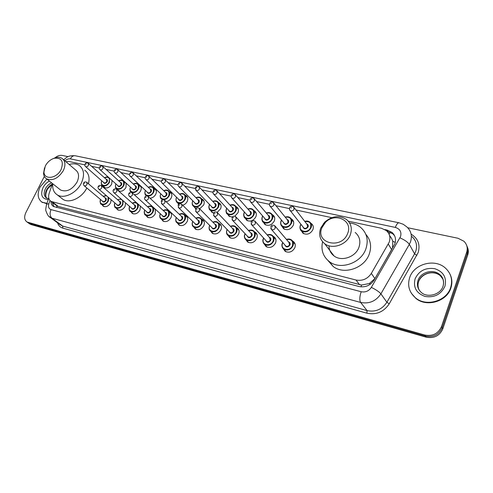 <?xml version="1.0" encoding="UTF-8"?>
<svg xmlns="http://www.w3.org/2000/svg" width="493" height="493" viewBox="0 0 493 493"><rect width="100%" height="100%" fill="white"/><g stroke="black" fill="none" stroke-linecap="round" stroke-linejoin="round"><path stroke-width="0.74" d="M292.596 241.034L293.323 241.465C295.239 243.031 295.745 245.126 294.839 247.739C292.355 251.966 289.132 253.168 285.164 251.325L283.37 248.842M273.276 236.381L274.077 236.837C275.963 238.365 276.45 240.43 275.525 243.031C273.091 247.166 269.954 248.361 266.121 246.617L264.396 244.263M254.542 231.876L255.417 232.357C257.272 233.848 257.734 235.882 256.798 238.464C254.406 242.507 251.356 243.702 247.652 242.045L245.982 239.801M236.369 227.513L237.312 228.006C239.13 229.461 239.567 231.47 238.624 234.033C236.27 237.99 233.3 239.179 229.72 237.601L228.111 235.463M218.738 223.286L219.736 223.785C221.523 225.202 221.942 227.187 220.987 229.732C218.664 233.602 215.774 234.791 212.304 233.288L210.751 231.235C209.05 229.904 208.656 228.025 209.574 225.615M201.643 219.194L202.666 219.687C204.422 221.074 204.817 223.027 203.856 225.554C201.569 229.344 198.747 230.527 195.388 229.097L193.897 227.156M185.054 215.225L186.083 215.712C187.802 217.062 188.178 218.991 187.204 221.493C184.955 225.215 182.2 226.386 178.953 225.024L177.517 223.187M168.939 211.374L169.962 211.842C171.656 213.161 172.008 215.065 171.028 217.549C168.809 221.191 166.123 222.361 162.967 221.061L161.593 219.323M155.32 209.161L155.295 213.709C153.107 217.29 150.482 218.454 147.425 217.203L146.101 215.558M140.339 206.092L139.994 209.981C137.83 213.487 135.267 214.646 132.297 213.451L131.027 211.885M125.592 202.913L125.099 206.351C122.967 209.79 120.458 210.942 117.581 209.802L116.354 208.305M111.171 199.739L110.598 202.814C108.497 206.197 106.044 207.337 103.247 206.247L102.063 204.817M253.759 210.474L254.61 210.949C256.348 212.384 256.767 214.332 255.861 216.791C253.445 220.815 250.401 221.992 246.746 220.322L245.157 218.066M235.864 206.481L236.776 206.974C238.483 208.373 238.883 210.295 237.971 212.742L234.847 216.187M232.388 217.012L229.091 216.267L227.55 214.104M220.932 205.242L218.485 202.617L219.453 203.116C221.135 204.484 221.517 206.382 220.587 208.804L217.16 212.391M213.66 213.001L211.935 212.323L210.449 210.252M201.649 198.876L202.623 199.363C204.281 200.7 204.638 202.574 203.701 204.983L199.671 208.804M195.752 208.767L193.835 206.536M272.204 214.591L272.986 215.047C274.749 216.519 275.186 218.491 274.299 220.963C271.834 225.073 268.71 226.256 264.926 224.5L263.287 222.133M310.836 223.243L311.453 223.637C313.271 225.178 313.745 227.199 312.882 229.695C310.325 234.002 307.016 235.179 302.961 233.232L301.205 230.595M291.221 218.843L291.924 219.274C293.717 220.784 294.173 222.774 293.298 225.258C290.784 229.467 287.573 230.65 283.654 228.801L281.959 226.305M185.294 195.246L186.268 195.721C187.895 197.027 188.234 198.876 187.291 201.273C186.292 203.295 184.758 204.62 182.675 205.242M178.608 204.392L177.69 202.919M169.389 191.715L170.368 192.184C171.965 193.459 172.285 195.283 171.336 197.662C170.171 199.924 168.44 201.273 166.129 201.705M162.283 200.053L161.975 199.388M153.921 188.289L154.901 188.739C156.466 189.984 156.768 191.789 155.813 194.143C154.451 196.676 152.51 198.026 149.989 198.186M138.866 184.949L139.846 185.393C141.386 186.607 141.67 188.388 140.702 190.729C139.069 193.595 136.894 194.901 134.176 194.636M126.146 183.168L125.998 187.402C123.848 190.828 121.352 191.968 118.499 190.816L117.316 189.312M112.077 180.475L111.677 184.16C109.557 187.525 107.11 188.659 104.337 187.556L103.197 186.114M52.554 183.612L49.195 193.182C48.018 196.972 48.653 199.727 51.087 201.452L56.824 205.84L58.205 206.419L361.535 285.053L369.343 283.524L374.926 278.594L391.664 249.637L392.539 247.689L392.761 241.194L391.547 238.285L389.544 235.488M51.087 201.452L356.032 280.03C362.441 281.176 367.538 278.976 371.321 273.418L389.224 242.155C390.709 237.509 389.735 233.639 386.29 230.551L381.465 228.271L348.317 221.184M84.882 164.878L69.18 161.519L65.871 161.661M331.838 217.666L295.997 210M289.459 208.607L275.988 205.729M269.431 204.324L256.613 201.582M250.025 200.176L237.829 197.57M231.223 196.159L219.613 193.675M212.988 192.258L201.939 189.897M195.296 188.48L184.789 186.231M178.127 184.807L168.131 182.669M161.457 181.245L151.955 179.212M145.269 177.782L136.228 175.853M129.536 174.423L120.939 172.587M114.234 171.151L106.069 169.407M99.358 167.971L91.599 166.314M153.268 207.627L153.908 207.867M124.218 181.701L124.741 181.886M50.989 201.391C51.001 203.72 51.839 205.421 53.49 206.481L358.996 286.507C365.375 287.678 370.434 285.502 374.187 279.981L394.862 243.844C396.317 239.265 395.349 235.438 391.953 232.376L387.091 230.058L384.897 229.59M387.079 231.279L392.761 233.768L394.61 235.783M407.711 227.735L457.985 238.255L463.882 241.219C466.994 244.294 467.925 247.936 466.68 252.145L441.494 326.612C438.24 333.662 432.663 336.472 424.769 335.03L27.047 222.023C24.336 220.026 23.947 216.871 25.876 212.557L44.345 176.402M55.037 157.772C57.478 155.813 59.856 155.024 62.18 155.418L68.126 156.663M467.302 246.987C468.504 249.483 468.664 252.089 467.789 254.813L442.813 328.831L442.153 327.728C438.912 334.759 433.359 337.551 425.484 336.109L29.617 223.526L27.935 222.645L29.617 223.526L425.484 336.109C433.359 337.551 438.912 334.759 442.153 327.728L467.235 253.482L442.153 327.728L441.494 326.612M466.748 245.637C467.956 248.139 468.116 250.752 467.235 253.482C468.116 250.752 467.956 248.139 466.748 245.637M53.891 206.696L52.511 202.537M442.813 328.831C439.583 335.844 434.043 338.623 426.198 337.181L31.114 224.58L29.432 223.699M409.695 277.534C413.954 263.928 434.629 258.178 445.308 267.989C451.101 273.356 452.882 279.888 450.645 287.573C446.59 301.186 426.229 307.022 415.611 297.945C409.19 292.367 407.218 285.564 409.695 277.534M449.98 274.102C452.149 278.533 452.445 283.179 450.879 288.035C446.831 301.636 426.494 307.459 415.889 298.388L411.421 293.36M321.966 227.637L325.392 222.479C334.963 211.935 353.241 220.488 347.676 233.374C341.84 249.939 314.848 243.468 321.966 227.637M320.709 228.117L324.647 222.189C331.962 215.916 339.264 215.028 346.561 219.527C351.133 223.446 352.39 228.518 350.326 234.742C346.85 244.787 332.3 249.785 324.702 243.715C319.834 239.697 318.503 234.495 320.709 228.117M328.997 245.791C329.041 249.994 330.711 253.365 334.001 255.91C341.439 261.894 355.595 257.124 358.929 247.338C360.907 241.274 359.656 236.307 355.176 232.443M349.629 223.009C353.758 223.421 357.357 224.82 360.438 227.224C366.915 232.856 368.721 240.103 365.861 248.947C361.005 263.305 340.281 270.318 329.373 261.641C323.044 256.588 320.783 249.963 322.588 241.761M365.843 234.348C370.668 239.9 371.814 246.463 369.269 254.043C364.493 268.247 344.009 275.131 333.194 266.503L327.925 260.477M45.338 165.919C47.494 162.012 50.471 159.461 54.267 158.259C61.619 157.575 63.911 161.303 61.138 169.444C56.917 178.54 44.167 180.321 43.951 171.995L45.338 165.919M51.833 159.239L55.426 157.661C57.977 156.99 60.158 157.212 61.97 158.321C65.359 160.946 65.828 165.019 63.363 170.547C58.359 178.361 52.769 181.128 46.588 178.848C44.789 177.696 43.778 175.909 43.55 173.474L44.524 167.836M59.48 189.139L60.621 190.045C66.74 192.344 72.231 189.669 77.087 182.022C79.453 176.599 78.954 172.581 75.583 169.968L63.227 159.393M69.156 164.471C73.056 163.356 76.403 163.664 79.194 165.395C84.1 169.21 84.827 175.083 81.382 183.014C76.662 193.114 63.837 199.314 57.25 194.84C53.78 192.535 52.289 188.85 52.788 183.797M84.71 170.19C88.666 173.049 89.917 177.579 88.457 183.778M86.823 187.975C82.078 197.853 69.525 203.782 63.018 199.369L61.391 198.094M46.946 203.326L41.967 202.167C37.634 198.882 37.012 193.804 40.118 186.939L46.884 179.088M46.798 203.751L41.634 201.957M391.664 249.637L388.311 244.09M389.119 234.292L390.117 232.154M360.962 286.852L361.535 285.053M369.343 283.524L370.471 284.122M56.535 207.485L57.108 206M392.761 241.194L395.275 242.457M52.572 203.646L53.189 203.061M374.926 278.594L371.321 273.418M359.551 284.714L356.032 280.03M58.205 206.419L52.468 202.025M387.911 231.457L387.091 230.058M49.984 200.528L48.875 203.701C48 206.777 48.721 208.749 51.038 209.617L361.184 291.733C365.455 292.534 368.838 291.086 371.346 287.388L400.55 236.572C401.715 231.926 399.965 228.875 395.306 227.415L70.37 158.869C68.564 158.573 66.746 159.233 64.928 160.854M395.306 227.415C396.532 224.284 397.777 222.744 399.04 222.793L403.225 224.278L406.787 226.86C411.131 230.897 412.376 235.87 410.521 241.792L409.338 244.343L414.582 253.846L415.735 251.35C417.534 245.545 416.302 240.652 412.031 236.665M411.125 234.163C418.076 238.458 420.424 244.608 418.156 252.613L389.224 303.842C383.739 311.964 376.307 315.082 366.928 313.191L62.851 228.142C60.214 227.347 58.457 225.584 57.582 222.861M424.769 335.03L426.198 337.181M466.68 252.145L467.789 254.813M28.113 222.472L31.114 224.58M399.952 237.848C404.599 239.906 407.729 242.069 409.338 244.343L380.904 293.846L386.9 302.277L414.582 253.846L416.862 255.423M371.346 287.388C375.956 289.637 379.142 291.788 380.904 293.846C375.9 301.235 369.146 304.101 360.636 302.443L367.069 310.608C375.413 312.279 382.026 309.499 386.9 302.277L389.224 303.842M361.184 291.733C359.582 296.613 359.397 300.182 360.636 302.443L51.981 218.202L62.636 226.059L367.069 310.608L366.928 313.191M51.038 209.617C49.522 213.284 49.836 216.144 51.981 218.202L49.023 216.495M59.943 224.598L62.636 226.059L62.851 228.142M46.422 204.841L46.656 204.157L48.875 203.701M63.689 159.794C66.666 157.612 67.375 155.357 75.152 155.751C73.241 155.517 71.651 156.552 70.37 158.869M419.235 290.167C417.836 287.376 417.645 284.467 418.668 281.448C421.219 273.19 433.723 269.708 440.194 275.575L439.627 274.478C441.746 276.012 444.772 279.901 443.102 286.082C440.508 294.888 427.425 297.945 421.57 292.694C417.744 289.323 416.567 285.219 418.039 280.375C420.609 272.099 433.144 268.599 439.627 274.478C443.115 277.645 444.261 281.515 443.078 286.094M415.094 278.859C418.914 270.836 425.447 267.434 434.678 268.66C443.423 271.637 446.849 277.479 444.969 286.18C441.056 294.438 434.401 297.858 425.009 296.441C416.363 293.23 413.054 287.37 415.094 278.859M442.948 286.495L442.782 286.951M418.68 281.466C421.743 273.56 432.879 269.794 440.194 275.575L443.108 279.352M48.61 198.58L46.502 198.05C43.877 196.06 43.501 192.979 45.374 188.807C46.853 186.034 48.924 184.043 51.58 182.835M48.259 199.573C41.948 198.987 40.198 195.012 43.002 187.648C44.512 184.776 46.625 182.576 49.331 181.036M46.767 198.186C45.073 196.017 45.029 193.219 46.638 189.793C48.006 187.198 49.929 185.276 52.406 184.025M304.729 221.363L309.752 222.041C311.459 223.489 311.909 225.393 311.089 227.741C308.68 231.796 305.568 232.906 301.753 231.075C300.003 229.615 299.547 227.698 300.379 225.326M301.026 224.389L300.601 225.239C297.747 231.574 308.236 234.002 310.602 227.489C311.44 223.002 309.518 221.006 304.822 221.486M306.664 223.884C308.063 224.395 308.538 225.412 308.088 226.922C305.814 229.559 304.076 229.51 302.887 226.768M303.281 227.273L303.854 228C305.383 228.734 306.628 228.296 307.595 226.669L307.053 224.383L294.148 207.602M303.257 227.236L290.229 210.61C289.514 210.135 289.342 209.174 289.705 207.707C290.167 206.302 291.455 206.012 293.569 206.844L294.105 209.192C293.089 210.875 291.801 211.349 290.229 210.61L289.527 209.433M290.802 207.713L291.536 207.867L290.802 207.713M300.422 225.221L300.927 224.266M285.188 217.123L287.857 216.803L290.161 217.69C291.85 219.102 292.281 220.981 291.449 223.317C289.083 227.279 286.057 228.395 282.378 226.657C280.653 225.227 280.215 223.335 281.059 220.981M281.608 220.198L281.269 220.889C278.416 227.119 288.584 229.473 290.962 223.07C291.819 218.59 289.927 216.649 285.281 217.234M287.129 219.527C288.522 220.007 288.984 221.006 288.522 222.522C286.341 225.091 284.652 225.079 283.475 222.472M283.876 222.959L284.406 223.6C285.878 224.303 287.092 223.859 288.041 222.269L287.524 220.014L273.991 203.245M283.851 222.928L270.195 206.308C269.492 205.871 269.32 204.915 269.677 203.43C270.484 201.964 271.742 201.68 273.449 202.574L273.96 204.897C272.968 206.536 271.711 207.011 270.195 206.308L269.535 205.291M270.706 203.436L271.421 203.591L270.706 203.436M281.109 220.87L281.515 220.088M266.251 213.013C268.118 212.354 269.763 212.508 271.168 213.469C272.832 214.849 273.245 216.704 272.401 219.028C270.078 222.904 267.138 224.013 263.582 222.368C261.882 220.975 261.463 219.108 262.325 216.76M262.781 216.119L262.51 216.667C259.663 222.793 269.529 225.079 271.92 218.787C272.795 214.319 270.934 212.428 266.331 213.112M268.18 215.305C269.566 215.755 270.022 216.741 269.554 218.251C267.446 220.765 265.813 220.778 264.642 218.294M265.049 218.769L265.542 219.336C266.966 220.001 268.143 219.558 269.073 218.005L268.58 215.78L254.462 199.036M265.024 218.738L250.795 202.142C250.093 201.717 249.92 200.762 250.278 199.289C251.054 197.866 252.28 197.582 253.963 198.439L254.45 200.731C253.476 202.333 252.256 202.808 250.795 202.142L250.179 201.255M251.245 199.295L251.935 199.443L251.245 199.295M262.375 216.655L262.695 216.02M247.88 209.026C249.729 208.323 251.35 208.447 252.749 209.377C254.382 210.727 254.776 212.557 253.92 214.868C251.64 218.658 248.78 219.767 245.341 218.202C243.671 216.846 243.271 214.997 244.14 212.668M244.516 212.15L244.312 212.575C241.471 218.602 251.042 220.821 253.445 214.628C254.339 210.178 252.508 208.336 247.961 209.112M249.797 211.207C251.177 211.633 251.627 212.6 251.147 214.11C249.113 216.563 247.523 216.606 246.371 214.233M246.783 214.689L247.233 215.201C248.614 215.829 249.76 215.386 250.672 213.87L250.204 211.67L235.543 194.963M246.759 214.658L231.987 198.1C231.235 197.545 231.063 196.608 231.47 195.277C232.221 193.891 233.423 193.607 235.075 194.433L235.543 196.695C234.582 198.26 233.399 198.734 231.987 198.1L231.414 197.336M232.388 195.283L233.053 195.425L232.388 195.283M256.077 232.93L256.563 233.553M244.189 212.557L244.442 212.064M230.058 205.15C231.883 204.416 233.485 204.503 234.865 205.408C236.474 206.727 236.85 208.533 235.981 210.831C233.737 214.535 230.952 215.644 227.624 214.159C225.985 212.828 225.609 211.01 226.49 208.693M226.792 208.286L226.644 208.601C223.81 214.529 233.103 216.686 235.512 210.591C236.424 206.16 234.631 204.373 230.132 205.23M231.956 207.233C233.325 207.627 233.768 208.582 233.281 210.092C231.309 212.489 229.763 212.551 228.635 210.283M229.048 210.727L229.467 211.177C230.798 211.78 231.913 211.337 232.813 209.852L232.363 207.676L217.197 191.025M229.023 210.696L213.752 194.187C213.001 193.644 212.828 192.708 213.235 191.389C213.962 190.033 215.139 189.756 216.772 190.551L217.21 192.781C216.267 194.316 215.114 194.784 213.752 194.187L213.222 193.515M214.098 191.389L214.751 191.53L214.098 191.389M226.54 208.582L226.725 208.212M212.76 201.384C214.56 200.62 216.137 200.676 217.499 201.557C219.083 202.845 219.44 204.626 218.565 206.912C216.359 210.536 213.642 211.645 210.425 210.228C208.81 208.933 208.453 207.134 209.34 204.835L209.519 204.466M209.587 204.533L209.488 204.737C206.653 210.579 215.681 212.668 218.097 206.678C219.028 202.266 217.271 200.528 212.822 201.452M214.634 203.375C215.996 203.745 216.427 204.681 215.934 206.191C214.017 208.533 212.514 208.613 211.411 206.438M211.817 206.869L212.206 207.276C213.494 207.843 214.584 207.405 215.466 205.951L215.04 203.806L199.412 187.211M211.793 206.844L196.06 190.384L195.548 187.611C196.134 186.336 197.286 186.064 199.012 186.785L199.425 188.985C198.5 190.489 197.379 190.951 196.06 190.384L195.579 189.799M196.362 187.617L196.997 187.747L196.362 187.617M195.961 197.73C197.736 196.929 199.289 196.96 200.633 197.816C202.192 199.073 202.524 200.836 201.643 203.104C199.468 206.653 196.824 207.756 193.706 206.407C192.122 205.143 191.783 203.369 192.677 201.082M192.868 200.873L192.812 200.984C189.984 206.733 198.759 208.767 201.181 202.869C202.13 198.482 200.411 196.793 196.017 197.785M197.81 199.628C199.154 199.973 199.579 200.891 199.08 202.395C197.218 204.687 195.746 204.792 194.673 202.703M195.08 203.116L195.438 203.48C196.689 204.022 197.742 203.584 198.617 202.161L198.211 200.047L182.145 183.513M195.055 203.091L178.891 186.693C177.985 185.793 177.813 184.875 178.38 183.951C179.156 182.49 180.29 182.219 181.781 183.137L182.17 185.306C181.258 186.773 180.167 187.235 178.891 186.693L178.448 186.181M179.15 183.951L179.766 184.08L179.15 183.951M179.581 194.119C181.578 193.299 183.131 193.324 184.24 194.187C185.769 195.413 186.089 197.151 185.195 199.4C183.057 202.882 180.475 203.979 177.455 202.691C175.902 201.452 175.576 199.702 176.482 197.44M176.617 197.311L176.605 197.342C173.789 202.999 182.311 204.977 184.739 199.172C185.707 194.815 184.018 193.164 179.686 194.217M181.455 195.986C182.786 196.306 183.199 197.212 182.693 198.71C180.882 200.953 179.452 201.07 178.398 199.067M178.805 199.468L179.138 199.794C180.346 200.312 181.381 199.875 182.237 198.482L181.855 196.387L165.389 179.927M178.78 199.443L162.222 183.113C161.316 182.231 161.143 181.325 161.71 180.395C162.468 178.965 163.584 178.694 165.05 179.588L165.42 181.726C164.52 183.168 163.454 183.63 162.222 183.113L161.815 182.663M162.444 180.395L163.035 180.524L162.444 180.395M163.713 190.655C165.691 189.811 167.219 189.811 168.304 190.655C169.808 191.851 170.103 193.564 169.21 195.801C167.096 199.215 164.582 200.306 161.649 199.073C160.126 197.866 159.818 196.14 160.73 193.897M160.823 193.841C158.074 199.4 166.338 201.261 168.754 195.573C169.74 191.247 168.088 189.639 163.812 190.754M165.556 192.449C166.874 192.745 167.281 193.638 166.763 195.129C165.001 197.323 163.602 197.459 162.579 195.524M162.98 195.912L163.288 196.208C164.459 196.701 165.469 196.263 166.314 194.901L165.95 192.837L149.114 176.451M149.145 178.256C148.264 179.668 147.222 180.124 146.027 179.631C145.121 178.774 144.954 177.874 145.515 176.938C146.224 175.551 147.321 175.286 148.8 176.143L149.145 178.256M146.211 176.944L146.791 177.067L146.211 176.944M148.276 187.285C150.032 186.434 151.542 186.416 152.805 187.217C154.278 188.388 154.562 190.082 153.656 192.301C151.579 195.647 149.114 196.732 146.273 195.555C144.776 194.378 144.486 192.677 145.41 190.446M145.46 190.458C142.81 195.912 150.815 197.638 153.206 192.073C154.204 187.778 152.596 186.212 148.375 187.377M150.094 189.01C151.394 189.281 151.789 190.156 151.271 191.641C149.545 193.792 148.183 193.94 147.185 192.079M147.586 192.449L147.869 192.714C149.003 193.188 149.989 192.757 150.827 191.413L150.482 189.38L133.301 173.074M147.561 192.424L130.294 176.248C129.394 175.422 129.228 174.534 129.782 173.585C130.343 172.402 131.415 172.143 133.011 172.796L133.332 174.879C132.463 176.26 131.452 176.716 130.294 176.248L129.949 175.896M130.442 173.585L131.002 173.702L130.442 173.585M133.258 184.006C134.983 183.137 136.475 183.094 137.726 183.877C139.168 185.023 139.433 186.693 138.521 188.893C136.475 192.178 134.065 193.256 131.311 192.134C129.85 190.994 129.573 189.33 130.479 187.13M130.509 187.161C127.952 192.51 135.704 194.113 138.077 188.671C139.094 184.407 137.522 182.885 133.35 184.086M135.045 185.658C136.333 185.91 136.721 186.773 136.197 188.246C134.509 190.36 133.184 190.52 132.21 188.72M114.678 172.642L114.992 172.957C114.099 172.149 113.926 171.274 114.487 170.319C115.042 169.161 116.102 168.902 117.661 169.549L117.963 171.601C117.106 172.957 116.114 173.407 114.992 172.957L132.863 189.318C133.967 189.774 134.928 189.343 135.754 188.024L135.433 186.015L117.932 169.795M115.109 170.325L115.652 170.436L115.109 170.325M118.647 180.808C120.341 179.908 121.808 179.846 123.04 180.629C124.464 181.744 124.711 183.396 123.792 185.578C121.771 188.801 119.417 189.879 116.742 188.801C115.325 187.704 115.054 186.077 115.929 183.926M115.954 183.951C113.482 189.201 120.995 190.68 123.355 185.362C124.384 181.128 122.843 179.643 118.733 180.888M120.403 182.398C121.672 182.632 122.048 183.482 121.518 184.949C119.873 187.02 118.573 187.186 117.63 185.448M118.012 185.793L118.258 186.015C119.331 186.446 120.274 186.015 121.081 184.727L120.779 182.743L102.988 166.609M117.987 185.775L100.116 169.758C99.222 168.97 99.05 168.095 99.604 167.145C100.264 165.845 101.311 165.593 102.735 166.381L103.019 168.409C102.174 169.74 101.207 170.19 100.116 169.758L99.82 169.481M100.202 167.152L100.732 167.263L100.202 167.152M109.415 178.09L109.452 182.348C107.456 185.516 105.157 186.582 102.55 185.553L101.768 184.77M101.78 180.814C99.383 185.972 106.673 187.346 109.015 182.133C110.062 177.942 108.559 176.488 104.504 177.77M106.143 179.224C107.4 179.44 107.764 180.272 107.227 181.732C105.613 183.766 104.35 183.944 103.431 182.262M103.807 182.595L104.029 182.792C105.077 183.205 105.995 182.78 106.796 181.516L106.513 179.557L88.45 163.516M103.783 182.57L85.64 166.646C84.747 165.864 84.58 165.001 85.135 164.058C85.776 162.782 86.805 162.53 88.216 163.306L88.475 165.303C87.643 166.609 86.694 167.059 85.64 166.646L85.369 166.394M85.696 164.064L86.213 164.175L85.696 164.064M282.452 243.197L282.779 242.544M286.433 239.444C288.356 238.791 290.063 238.957 291.548 239.962C293.347 241.434 293.822 243.4 292.971 245.859C290.63 249.84 287.598 250.974 283.863 249.242C282.021 247.757 281.534 245.779 282.409 243.296M282.877 242.661L282.618 243.215C279.728 249.594 290.063 252.169 292.478 245.606C293.329 240.923 291.345 238.914 286.532 239.567M288.504 241.884C289.97 242.377 290.469 243.419 289.995 245.009C287.832 247.603 286.125 247.585 284.868 244.966M285.305 245.471L285.854 246.106C287.351 246.802 288.565 246.352 289.502 244.756L288.929 242.39L275.254 226.275M285.281 245.44L271.483 229.473L270.904 226.521C271.335 225.153 272.598 224.845 274.693 225.609L275.26 228.037C274.274 229.695 273.017 230.169 271.483 229.473L270.768 228.407M272.678 226.731L271.951 226.558L272.678 226.731M263.41 238.575L263.656 238.076M267.188 234.933C269.092 234.23 270.774 234.366 272.247 235.34C274.022 236.776 274.478 238.717 273.609 241.157C271.31 245.052 268.358 246.18 264.753 244.54C262.948 243.092 262.486 241.139 263.367 238.674M263.749 238.181L263.558 238.594C260.674 244.861 270.694 247.363 273.122 240.911C273.991 236.246 272.044 234.286 267.286 235.044M269.246 237.256C270.706 237.718 271.193 238.741 270.719 240.331C268.63 242.858 266.966 242.876 265.733 240.381M266.177 240.874L266.682 241.434C268.124 242.094 269.307 241.644 270.226 240.085L269.683 237.749L255.399 221.628M266.146 240.843L251.75 224.87L251.171 221.949C251.633 220.599 252.872 220.297 254.875 221.043L255.417 223.44C254.45 225.054 253.229 225.535 251.75 224.87L251.091 223.958M252.866 222.146L252.163 221.986L252.866 222.146M244.941 234.089L245.12 233.731M248.534 230.558C250.413 229.812 252.077 229.911 253.538 230.86C255.282 232.258 255.713 234.175 254.832 236.603C252.576 240.411 249.704 241.533 246.223 239.98C244.442 238.569 244.004 236.64 244.898 234.193M245.206 233.824L245.076 234.107C242.192 240.276 251.911 242.698 254.351 236.357C255.238 231.71 253.328 229.806 248.626 230.656M250.573 232.77C252.022 233.201 252.502 234.206 252.015 235.796C250 238.261 248.386 238.31 247.172 235.925M247.622 236.4L248.084 236.899C249.476 237.521 250.629 237.078 251.535 235.549L251.011 233.244L236.165 217.142M247.591 236.369L232.634 220.408L232.061 217.518C232.807 216.113 234.015 215.817 235.685 216.618L236.202 218.984C235.253 220.562 234.064 221.037 232.634 220.408L232.024 219.625M233.676 217.709L232.998 217.549L233.676 217.709M230.447 226.312C232.295 225.529 233.941 225.597 235.383 226.515C237.096 227.883 237.503 229.769 236.615 232.178C234.391 235.907 231.599 237.028 228.234 235.549C226.484 234.169 226.065 232.271 226.977 229.843M227.211 229.59L227.137 229.756C224.26 235.82 233.694 238.174 236.135 231.944C237.047 227.316 235.173 225.467 230.527 226.398M232.462 228.419C233.898 228.82 234.372 229.812 233.873 231.39C231.92 233.805 230.348 233.873 229.165 231.593M229.609 232.055L230.04 232.493C231.383 233.09 232.505 232.641 233.399 231.149L232.899 228.881L217.53 212.797M229.584 232.024L214.104 216.088L213.537 213.222C214.264 211.854 215.447 211.559 217.093 212.335L217.573 214.665C216.643 216.211 215.484 216.686 214.104 216.088L213.549 215.41M215.077 213.407L214.418 213.253L215.077 213.407M212.896 222.189C214.72 221.369 216.341 221.406 217.758 222.3C219.44 223.637 219.835 225.498 218.935 227.889C216.747 231.537 214.024 232.653 210.764 231.248L213.352 233.793M209.753 225.461L209.722 225.535C206.844 231.5 216.008 233.787 218.461 227.655C219.385 223.052 217.555 221.252 212.97 222.263M214.88 224.198C216.304 224.568 216.766 225.541 216.261 227.119C214.369 229.479 212.84 229.565 211.682 227.384M212.126 227.828L212.52 228.222C213.82 228.789 214.911 228.345 215.792 226.885L215.318 224.642L199.468 208.594M212.095 227.803L196.14 211.898L195.579 209.063C196.276 207.732 197.44 207.436 199.061 208.182L199.517 210.48C198.599 211.99 197.477 212.465 196.14 211.898L195.635 211.306M197.052 209.242L196.411 209.094L197.052 209.242M195.857 218.177C197.65 217.333 199.252 217.345 200.651 218.208C202.303 219.508 202.672 221.351 201.76 223.723C199.61 227.291 196.953 228.407 193.798 227.063C192.122 225.757 191.746 223.902 192.671 221.517M192.794 221.449C189.959 227.316 198.845 229.51 201.292 223.489C202.241 218.917 200.454 217.166 195.924 218.245M197.81 220.1C199.221 220.439 199.671 221.4 199.16 222.972C197.317 225.276 195.832 225.387 194.698 223.292M195.142 223.717L195.505 224.069C196.769 224.611 197.829 224.167 198.691 222.737L198.248 220.525L181.948 204.521M195.117 223.693L178.712 207.83L178.152 205.02C178.749 203.757 179.89 203.467 181.572 204.157L182.003 206.419C181.104 207.898 180.007 208.366 178.712 207.83L178.25 207.319M179.563 205.193L178.941 205.051L179.563 205.193M179.304 214.282C181.079 213.414 182.65 213.395 184.031 214.239C185.651 215.509 186.003 217.321 185.085 219.675C182.958 223.175 180.37 224.284 177.314 223.002C175.668 221.721 175.311 219.896 176.248 217.53M176.321 217.549C173.61 223.292 182.188 225.313 184.616 219.44C185.584 214.905 183.834 213.204 179.366 214.338M181.227 216.119C182.62 216.433 183.063 217.376 182.546 218.941C180.752 221.197 179.304 221.32 178.201 219.311M178.639 219.724L178.971 220.038C180.191 220.55 181.233 220.112 182.083 218.707L181.658 216.532L164.945 200.577M178.614 219.699L161.803 203.88L161.242 201.101C161.975 199.671 163.097 199.388 164.6 200.25L165.007 202.481C164.12 203.929 163.047 204.398 161.803 203.88L161.377 203.43M162.591 201.267L161.987 201.132L162.591 201.267M163.171 210.443C165.173 209.55 166.739 209.531 167.879 210.375C169.463 211.614 169.795 213.401 168.871 215.737C166.782 219.169 164.249 220.272 161.291 219.052C159.689 217.814 159.344 216.026 160.262 213.697M160.317 213.74C157.705 219.379 166.005 221.246 168.409 215.509C169.395 211.004 167.682 209.352 163.275 210.542M165.112 212.249C166.492 212.538 166.917 213.463 166.394 215.022C164.644 217.234 163.232 217.37 162.16 215.435M162.591 215.835L162.9 216.113C164.089 216.606 165.1 216.168 165.938 214.794L165.537 212.643L148.442 196.75M162.567 215.811L145.38 200.047C144.492 199.215 144.307 198.297 144.825 197.299C145.521 195.9 146.618 195.622 148.128 196.454L148.504 198.654C147.629 200.072 146.587 200.54 145.38 200.047L144.991 199.653M146.113 197.459L145.527 197.323L146.113 197.459M147.536 206.752C149.515 205.84 151.061 205.797 152.171 206.629C153.73 207.836 154.044 209.599 153.107 211.916C151.049 215.281 148.578 216.378 145.706 215.207C144.153 214.017 143.82 212.286 144.702 210M144.751 210.036C142.237 215.564 150.266 217.29 152.651 211.688C153.656 207.22 151.986 205.606 147.641 206.85M149.441 208.484C150.809 208.755 151.222 209.667 150.692 211.214C148.985 213.383 147.61 213.531 146.563 211.663M146.988 212.045L147.278 212.304C148.424 212.773 149.416 212.335 150.242 210.986L149.866 208.866L132.414 193.034M146.963 212.027L129.425 196.325C128.494 195.049 128.309 194.143 128.876 193.601C129.554 192.233 130.639 191.956 132.124 192.769L132.481 194.938C131.613 196.331 130.596 196.793 129.425 196.325L129.074 195.974M130.109 193.761L129.542 193.626L130.109 193.761M137.658 203.695C138.502 204.934 138.545 206.438 137.775 208.194C135.741 211.497 133.332 212.588 130.54 211.466C129.037 210.326 128.716 208.638 129.567 206.401M129.61 206.431C127.182 211.848 134.959 213.451 137.325 207.972C138.348 203.541 136.715 201.964 132.432 203.252M134.201 204.823C135.55 205.076 135.957 205.969 135.421 207.51C133.751 209.63 132.407 209.796 131.391 207.997M131.81 208.36L132.075 208.594C133.19 209.038 134.158 208.607 134.971 207.282L134.62 205.193L116.841 189.429M131.785 208.342L113.926 192.701C112.989 191.432 112.811 190.532 113.372 190.015C113.908 188.85 114.974 188.572 116.57 189.189L116.903 191.327C116.052 192.695 115.06 193.151 113.926 192.701L113.6 192.399M114.561 190.162L114.006 190.033L114.561 190.162M123.145 200.774L122.862 204.57C120.853 207.812 118.493 208.896 115.787 207.824C114.333 206.727 114.012 205.082 114.844 202.888M114.875 202.919C112.521 208.231 120.064 209.716 122.418 204.355C123.453 199.961 121.857 198.426 117.63 199.751M119.374 201.267C120.705 201.495 121.099 202.37 120.557 203.905C118.924 205.988 117.611 206.16 116.625 204.422M117.038 204.774L117.285 204.983C118.363 205.408 119.312 204.977 120.113 203.683L119.781 201.619L101.706 185.929M117.014 204.749L98.853 189.183C97.928 187.95 97.75 187.063 98.304 186.52C98.84 185.374 99.894 185.103 101.453 185.713L101.768 187.821C100.923 189.158 99.956 189.614 98.853 189.183L98.557 188.911M99.444 186.668L98.908 186.545L99.444 186.668M108.793 197.699L108.343 201.052C106.359 204.231 104.054 205.31 101.422 204.281L100.627 203.523M100.529 199.492C98.249 204.706 105.564 206.08 107.899 200.83L108.09 197.101M106.58 195.807L103.228 196.343M104.941 197.798C106.254 198.007 106.636 198.876 106.094 200.392C104.491 202.438 103.21 202.617 102.254 200.934M102.655 201.273L102.883 201.464C103.937 201.877 104.855 201.446 105.65 200.176L105.342 198.143L86.984 182.527M102.636 201.255L84.198 185.762C83.292 184.561 83.114 183.679 83.65 183.125C84.291 181.837 85.326 181.572 86.756 182.33L87.045 184.407C86.213 185.719 85.264 186.169 84.198 185.762L83.927 185.516M84.747 183.267L84.223 183.149L84.747 183.267M52.985 202.9L52.615 203.936M139.846 185.393L140.567 186.064M154.901 188.739L155.671 189.485M170.368 192.184L171.2 193.003M186.268 195.721L187.167 196.633M291.924 219.274L293.341 221.061M311.453 223.637L312.981 225.652M272.986 215.047L274.305 216.637M202.623 199.363L203.597 200.38M219.453 203.116L220.5 204.244M236.776 206.974L237.903 208.231M254.61 210.949L255.83 212.36M169.962 211.842L170.806 212.637M186.083 215.712L186.995 216.587M202.666 219.687L203.652 220.673M219.736 223.785L220.802 224.882M237.312 228.006L238.47 229.239M255.417 232.357L256.68 233.744M274.077 236.837L275.445 238.409M293.323 241.465L294.802 243.24M392.761 233.768L391.953 232.376M27.047 222.023L30.048 224.13M48.776 198.1L46.656 204.157C45.732 208.311 45.516 210.616 46.022 211.066C47.297 214.738 48.727 216.883 50.298 217.493L59.863 224.537M399.04 222.793L75.152 155.751M418.539 281.867L418.421 282.224M415.611 297.945L415.889 298.388M324.314 223.668L323.408 223.557M325.392 222.479L324.647 222.189M329.373 261.641L333.194 266.503M324.702 243.715L334.001 255.91M54.267 158.259L55.426 157.661M57.25 194.84L63.018 199.369M46.588 178.848L60.621 190.045M43.951 171.995L43.55 173.474M52.172 184.696C48.838 187.383 47.125 189.232 47.026 190.23M46.971 190.341C45.492 193.854 45.387 196.424 46.644 198.038M41.967 202.167L42.515 202.58M303.898 233.774L301.753 231.075C300.262 230.539 299.806 228.592 300.385 225.233L300.903 224.235M309.752 222.041C308.476 221.024 306.794 220.784 304.699 221.32M284.609 229.337L282.378 226.657C280.702 225.43 280.258 223.502 281.059 220.882L281.485 220.051M291.499 219.367L293.655 222.078M290.161 217.69C288.91 216.692 287.24 216.489 285.151 217.08M265.893 225.03L263.582 222.368C262.171 222.016 261.752 220.118 262.319 216.667L262.658 215.977M272.407 214.96L274.65 217.653M271.168 213.469C269.942 212.501 268.284 212.329 266.208 212.97M247.72 220.839L245.341 218.202C243.961 217.912 243.56 216.033 244.134 212.569L244.405 212.021M253.895 210.702L256.212 213.377M252.749 209.377C251.535 208.434 249.902 208.299 247.837 208.977M230.077 216.772L227.624 214.159C226.293 213.962 225.911 212.113 226.472 208.594L226.681 208.169M235.925 206.592L238.316 209.242M234.865 205.408C233.682 204.484 232.061 204.379 230.015 205.1M212.933 212.822L210.425 210.228C209.057 209.944 208.687 208.114 209.322 204.737L209.476 204.416M217.499 201.557C216.341 200.657 214.745 200.583 212.711 201.335M195.881 208.588L193.706 206.407C192.165 205.378 191.814 203.572 192.658 200.984L192.763 200.768M201.545 198.765L204.047 201.372M200.633 197.816C199.499 196.935 197.921 196.892 195.912 197.675M178.928 204.127L177.455 202.691C175.939 201.699 175.607 199.918 176.457 197.336L176.519 197.212M185.085 195.037L187.636 197.613M162.554 199.936L161.649 199.073C160.207 198.408 159.892 196.645 160.706 193.792L160.724 193.743M146.027 179.631L162.955 195.887M169.087 191.42L171.681 193.977M146.778 196.023L146.273 195.555C144.88 195.018 144.578 193.287 145.361 190.366M153.533 187.913L156.164 190.44M131.773 192.553L131.311 192.134C129.967 191.648 129.665 189.965 130.417 187.081M138.397 184.511L141.066 187.007M119.491 191.241L116.742 188.801C115.448 188.394 115.152 186.748 115.867 183.871M123.669 181.202L126.368 183.673M105.329 187.962L102.55 185.553C101.305 185.22 101.022 183.618 101.7 180.74M108.626 177.388C107.659 176.697 106.254 176.802 104.417 177.696M291.548 239.962C290.229 238.951 288.51 238.766 286.396 239.407M282.748 242.513L282.409 243.209C281.398 245.07 281.879 247.085 283.863 249.242L286.162 251.874M292.941 241.625L295.165 244.288M272.247 235.34C270.953 234.354 269.252 234.206 267.151 234.896M263.626 238.039L263.361 238.581C262.362 240.59 262.824 242.574 264.753 244.54L267.138 247.153M273.535 236.806L275.846 239.45M253.538 230.86C252.262 229.898 250.58 229.787 248.497 230.514M245.083 233.694L244.892 234.101C243.893 236.239 244.337 238.199 246.223 239.98L248.682 242.568M254.721 232.16L257.112 234.785M235.383 226.515C234.132 225.578 232.474 225.498 230.404 226.269M227.094 229.461L226.959 229.75C226.145 232.665 226.57 234.594 228.234 235.549L230.755 238.119M236.474 227.674L238.932 230.274M217.758 222.3C216.538 221.388 214.905 221.332 212.847 222.14M209.636 225.35L209.556 225.523C208.41 230.89 210.234 230.28 210.764 231.248M218.769 223.329L221.289 225.911M200.651 218.208C199.455 217.321 197.841 217.29 195.807 218.134M192.683 221.345L192.646 221.419C191.494 226.99 193.33 226.047 193.798 227.063L196.442 229.59M201.575 219.132L204.157 221.69M184.031 214.239C182.866 213.37 181.27 213.364 179.255 214.233M184.887 215.065L187.513 217.598M176.217 217.444C175.064 223.193 176.895 221.924 177.314 223.002L180 225.504M168.668 211.121L171.336 213.629M160.213 213.648C159.134 219.41 160.909 217.968 161.291 219.052L164.021 221.53M152.904 207.294L155.615 209.778M144.646 209.95C144.116 213.315 144.474 215.071 145.706 215.207L148.473 217.659M136.771 202.894C135.464 202.179 133.985 202.266 132.334 203.165M129.511 206.345C129 209.648 129.345 211.355 130.54 211.466L133.344 213.894M121.142 199.024L117.537 199.671M114.783 202.839C114.345 206.24 114.678 207.898 115.787 207.824L118.616 210.228M106.211 195.487L103.142 196.269M100.443 199.412C100.005 202.74 100.332 204.361 101.422 204.281L104.276 206.659"/></g></svg>
